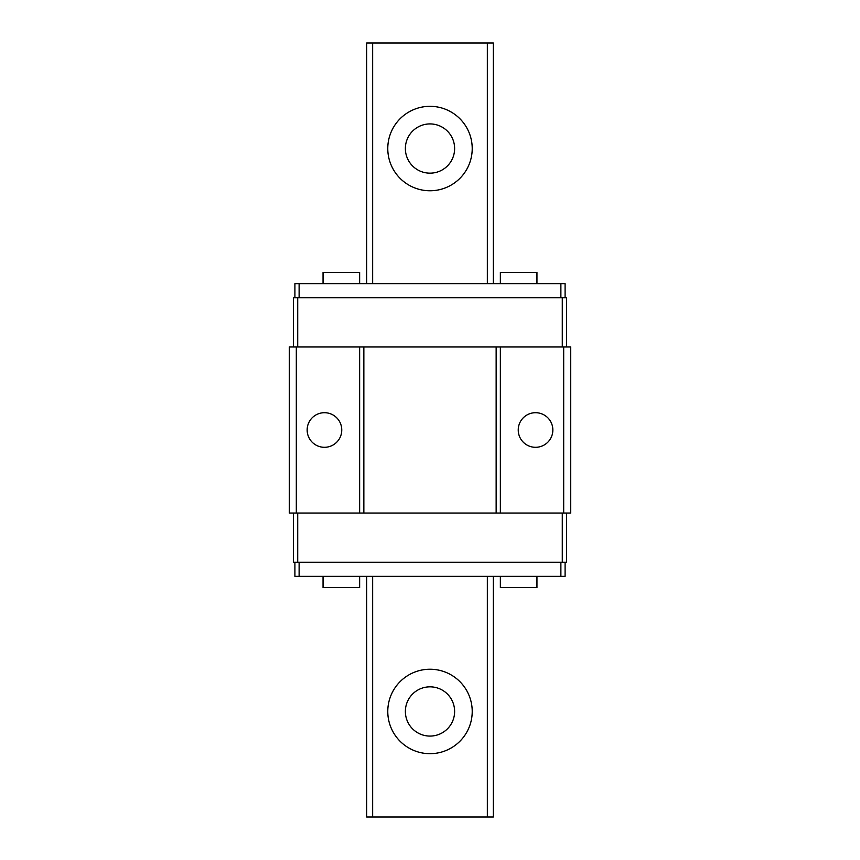 <?xml version="1.0" encoding="UTF-8"?>
<svg xmlns="http://www.w3.org/2000/svg" width="860" height="860" viewBox="0 0 860 860"><rect width="100%" height="100%" fill="white"/><g stroke="black" fill="none" stroke-linecap="round" stroke-linejoin="round"><path stroke-width="1.29" d="M405.372 711.457A24.628 24.628 0 0 1 442.309 690.129A24.628 24.628 0 0 1 442.309 732.784A24.628 24.628 0 0 1 405.372 711.457M472.215 711.457A42.215 42.215 0 0 1 408.887 748.017A42.215 42.215 0 0 1 408.887 674.896A42.215 42.215 0 0 1 472.215 711.457M372.66 576.361L372.66 817L366.672 817L366.672 576.361M366.672 283.639L366.672 43L493.328 43L493.328 283.639M372.66 283.639L372.66 43M472.215 148.543A42.215 42.215 0 0 1 408.887 185.104A42.215 42.215 0 0 1 408.887 111.983A42.215 42.215 0 0 1 472.215 148.543M372.66 817L487.34 817L487.34 576.361M487.34 283.639L487.34 43M487.34 817L493.328 817L493.328 576.361M405.372 148.543A24.628 24.628 0 0 1 442.309 127.215A24.628 24.628 0 0 1 442.309 169.871A24.628 24.628 0 0 1 405.372 148.543M294.905 297.721L294.905 283.639L565.095 283.639L565.095 297.721M294.905 562.279L294.905 576.361L565.095 576.361L565.095 562.279M563.687 513.033L570.728 513.033L570.728 346.967L289.272 346.967L289.272 513.033L563.687 513.033L563.687 346.967M296.313 513.033L296.313 346.967M324.457 447.308A17.308 17.308 0 0 1 309.471 421.346A17.308 17.308 0 0 1 339.442 421.346A17.308 17.308 0 0 1 324.457 447.308M359.641 513.033L359.641 346.967M363.855 513.033L363.855 346.967M496.145 513.033L496.145 346.967M500.359 513.033L500.359 346.967M535.543 447.308A17.308 17.308 0 0 1 520.558 421.346A17.308 17.308 0 0 1 550.529 421.346A17.308 17.308 0 0 1 535.543 447.308M566.504 346.967L566.504 297.721L293.496 297.721L293.496 346.967M297.721 346.967L297.721 297.721M562.279 346.967L562.279 297.721M562.279 513.033L562.279 562.279L566.504 562.279L566.504 513.033M562.279 562.279L297.721 562.279L297.721 513.033M297.721 562.279L293.496 562.279L293.496 513.033M560.881 576.361L560.881 562.279M299.119 576.361L299.119 562.279M299.119 297.721L299.119 283.639M560.881 297.721L560.881 283.639M359.641 576.361L359.641 587.616L323.048 587.616L323.048 576.361M536.952 576.361L536.952 587.616L500.359 587.616L500.359 576.361M323.048 283.639L323.048 272.383L359.641 272.383L359.641 283.639M500.359 283.639L500.359 272.383L536.952 272.383L536.952 283.639"/></g></svg>
